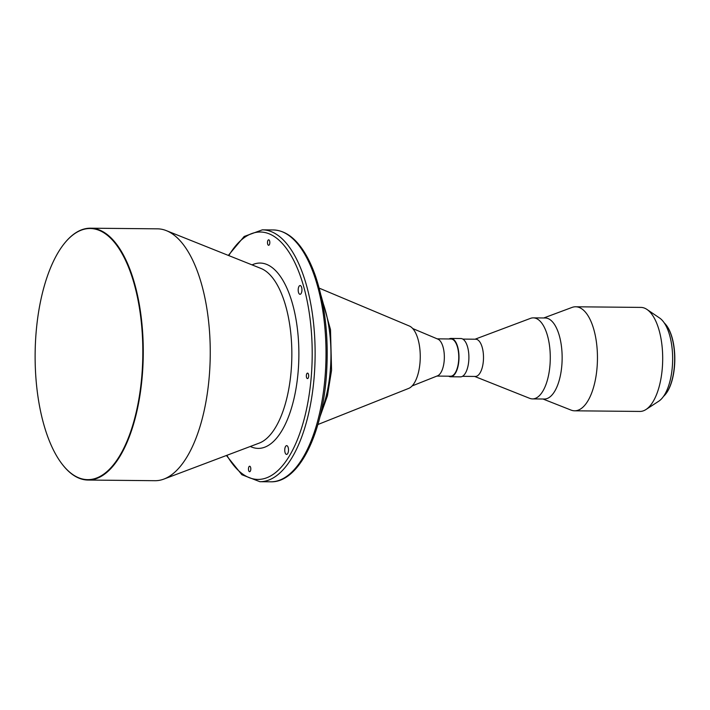 <?xml version="1.0" encoding="UTF-8"?>
<svg xmlns="http://www.w3.org/2000/svg" width="710" height="710" viewBox="0 0 710 710"><rect width="100%" height="100%" fill="white"/><g stroke="black" fill="none" stroke-linecap="round" stroke-linejoin="round"><path stroke-width="1.06" d="M267.501 242.066A2.733 1.171 -89.4 0 0 268.628 245.287A2.733 1.171 -89.4 0 0 269.8 243.024A2.733 1.171 -89.4 0 0 268.673 239.811A2.733 1.171 -89.4 0 0 267.501 242.066M248.482 468.485A2.733 1.171 -89.4 0 0 249.609 471.706A2.733 1.171 -89.4 0 0 250.79 469.443A2.733 1.171 -89.4 0 0 249.663 466.23A2.733 1.171 -89.4 0 0 248.482 468.485M284.781 449.252A4.384 1.881 -89.4 0 0 286.583 454.4A4.384 1.881 -89.4 0 0 288.464 450.788A4.384 1.881 -89.4 0 0 286.662 445.64A4.384 1.881 -89.4 0 0 284.781 449.252M306.365 375.377A2.733 1.171 -89.4 0 0 307.483 378.599A2.733 1.171 -89.4 0 0 308.664 376.336A2.733 1.171 -89.4 0 0 307.536 373.123A2.733 1.171 -89.4 0 0 306.365 375.377M298.227 289.156A4.384 1.881 -89.4 0 0 300.028 294.304A4.384 1.881 -89.4 0 0 301.91 290.683A4.384 1.881 -89.4 0 0 300.108 285.535A4.384 1.881 -89.4 0 0 298.227 289.156M665.554 394.227A39.094 16.756 -89.4 0 0 665.669 394.086A39.094 16.756 -89.4 0 0 674.5 366.422A39.094 16.756 -89.4 0 0 666.335 325.251A39.094 16.756 -89.4 0 0 666.22 325.109M663.522 396.393A39.423 16.898 -89.4 0 0 665.439 394.37A39.423 16.898 -89.4 0 0 674.34 366.484A39.423 16.898 -89.4 0 0 666.104 324.958A39.423 16.898 -89.4 0 0 664.232 322.899M542.964 399.002L571.035 410.087A52.016 22.294 -89.4 0 0 574.647 410.806L639.887 411.436A52.016 22.294 -89.4 0 0 646.011 409.501L658.773 401.203A43.257 18.54 -89.4 0 0 672.29 367.114A43.257 18.54 -89.4 0 0 659.572 318L646.979 309.453A52.016 22.294 -89.4 0 0 640.89 307.403L575.65 306.782A52.016 22.294 -89.4 0 0 572.02 307.43L543.745 317.973M646.011 409.501A52.016 22.294 -89.4 0 0 662.27 368.517A52.016 22.294 -89.4 0 0 646.979 309.453M574.647 410.806A52.016 22.294 -89.4 0 0 597.03 367.886A52.016 22.294 -89.4 0 0 575.65 306.782M474.679 376.442L529.678 398.328A40.514 17.368 -89.4 0 0 532.509 398.905L544.384 399.02A40.514 17.368 -89.4 0 0 561.814 365.588A40.514 17.368 -89.4 0 0 545.165 317.982L533.29 317.867A40.514 17.368 -89.4 0 0 530.441 318.391L475.043 339.211M532.509 398.905A40.514 17.368 -89.4 0 0 549.948 365.472A40.514 17.368 -89.4 0 0 533.29 317.867M462.45 376.327L475.336 376.451A18.62 7.979 -89.4 0 0 483.35 361.088A18.62 7.979 -89.4 0 0 475.7 339.22L462.805 339.096M448.658 376.193A19.161 8.218 -89.4 0 0 450.601 376.761L460.488 376.859A19.161 8.218 -89.4 0 0 468.742 361.044A19.161 8.218 -89.4 0 0 460.861 338.528L450.965 338.43A19.161 8.218 -89.4 0 0 449.013 338.963M450.601 376.761A19.161 8.218 -89.4 0 0 458.846 360.946A19.161 8.218 -89.4 0 0 450.965 338.43M436.872 376.078L450.601 376.211A18.62 7.979 -89.4 0 0 458.616 360.849A18.62 7.979 -89.4 0 0 450.965 338.981L437.236 338.847M412.155 385.92L437.564 375.812A18.62 7.979 -89.4 0 0 444.194 360.715A18.62 7.979 -89.4 0 0 437.91 339.14L412.705 328.544M317.876 424.527L408.72 388.388A31.666 13.57 -89.4 0 0 420 362.712A31.666 13.57 -89.4 0 0 409.324 326.005L319.189 288.127M62.489 464.589A125.936 53.978 -89.4 0 0 62.595 464.73A125.936 53.978 -89.4 0 0 88.058 480.049L155.037 480.697A125.936 53.978 -89.4 0 0 163.921 479.072A125.936 53.978 -89.4 0 0 209.228 376.788A125.936 53.978 -89.4 0 0 166.309 230.626A125.936 53.978 -89.4 0 0 157.46 228.833L90.481 228.194A125.936 53.978 -89.4 0 0 64.734 243.015A125.936 53.978 -89.4 0 0 64.619 243.157M88.058 480.049A125.936 53.978 -89.4 0 0 142.249 376.14A125.936 53.978 -89.4 0 0 90.481 228.194M141.814 376.078A125.608 53.836 -89.4 0 0 121.41 252.494A125.608 53.836 -89.4 0 0 64.495 243.308A125.608 53.836 -89.4 0 0 36.139 332.156A125.608 53.836 -89.4 0 0 62.373 464.438A125.608 53.836 -89.4 0 0 141.814 376.078M163.921 479.072L259.283 443.084A88.528 37.941 -89.4 0 0 291.127 371.179A88.528 37.941 -89.4 0 0 260.961 268.442L166.309 230.626M321.053 412.128A82.129 35.207 -89.4 0 0 330.301 370.469A82.129 35.207 -89.4 0 0 322.127 300.578M324.985 377.897A125.936 53.978 -89.4 0 0 273.217 229.951C283.876 230.297 293.461 236.501 301.963 248.571C307.235 256.079 311.788 265.363 315.613 276.43C325.544 306.356 329.085 340.108 326.245 377.702C321.657 436.02 298.2 482.72 270.794 481.806A125.936 53.978 -89.4 0 0 324.985 377.897M226.41 455.492L241.879 474.733L259.913 481.708A125.936 53.978 -89.4 0 0 314.095 377.791A125.936 53.978 -89.4 0 0 262.336 229.845L244.178 236.465L228.336 255.414M226.863 455.314A123.744 53.037 -89.4 0 0 311.202 377.392A123.744 53.037 -89.4 0 0 288.118 250.879A123.744 53.037 -89.4 0 0 228.789 255.591M250.319 446.466A92.664 39.716 -89.4 0 0 298.12 371.96A92.664 39.716 -89.4 0 0 252.068 264.892M321.053 295.6L330.505 329.671L331.561 370.265L327.425 395.852L319.882 417.089M273.217 229.951L262.336 229.845M270.794 481.806L259.913 481.708"/></g></svg>
